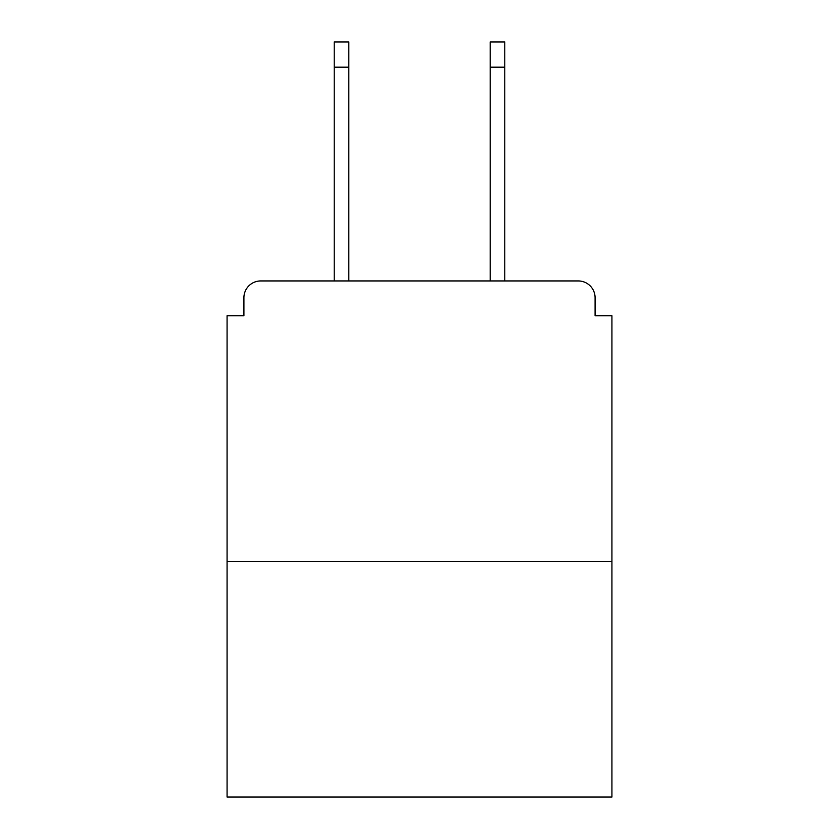 <?xml version="1.0" encoding="UTF-8"?>
<svg xmlns="http://www.w3.org/2000/svg" width="839" height="839" viewBox="0 0 839 839"><rect width="100%" height="100%" fill="white"/><g stroke="black" fill="none" stroke-linecap="round" stroke-linejoin="round"><path stroke-width="1.26" d="M595.092 315.716L595.092 297.761L595.092 315.716L611.925 315.716L611.925 797.05L227.075 797.05L227.075 315.716L243.908 315.716L243.908 297.761L243.908 315.716M611.925 561.427L227.075 561.427M595.092 297.761A16.832 16.832 0 0 0 578.26 280.939L260.74 280.939A16.832 16.832 0 0 0 243.908 297.761M578.26 280.939L507.018 280.939M331.982 280.939L260.74 280.939M348.814 67.193L334.226 67.193L334.226 41.95L348.814 41.95L348.814 280.939M334.226 67.193L334.226 280.939M504.774 41.95L504.774 67.193L490.186 67.193L490.186 41.95L504.774 41.95M490.186 280.939L490.186 67.193M504.774 280.939L504.774 67.193"/></g></svg>
